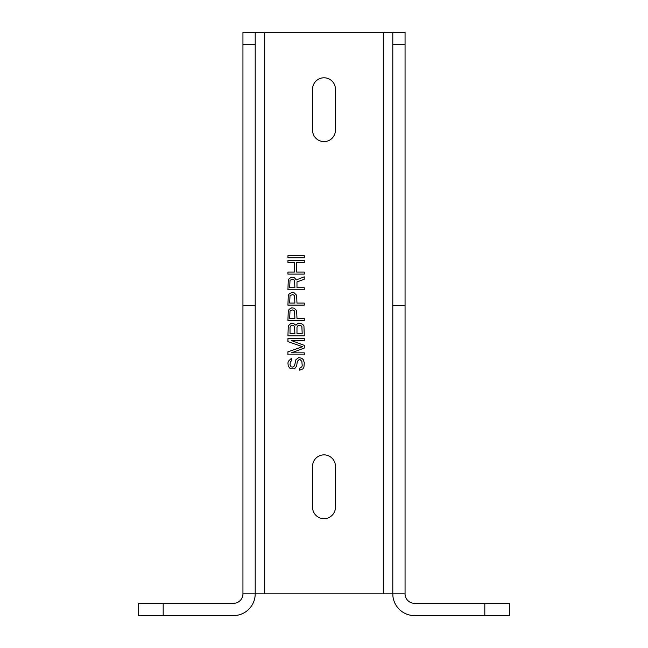 <?xml version="1.0" encoding="UTF-8"?>
<svg xmlns="http://www.w3.org/2000/svg" width="648" height="648" viewBox="0 0 648 648"><rect width="100%" height="100%" fill="white"/><g stroke="black" fill="none" stroke-linecap="round" stroke-linejoin="round"><path stroke-width="0.97" d="M303.936 325.912L304.285 335.794L287.931 335.794L288.279 325.912L290.709 323.522L293.147 323.182L295.934 325.223L297.675 323.522L300.461 323.182L302.891 324.543L303.936 325.912M383.3 593.843L264.7 593.843L264.7 32.4L383.3 32.4L383.3 593.843L405.057 593.843A9.485 9.485 0 0 0 414.55 603.329L509.344 603.329L509.344 615.6L414.55 615.6A21.757 21.757 0 0 1 392.793 593.843L392.793 305.686L405.057 305.686L405.057 593.843M335.453 89.246A11.453 11.453 0 0 0 324 77.792A11.453 11.453 0 0 0 312.547 89.246L312.547 130.143A11.453 11.453 0 0 0 324 141.596A11.453 11.453 0 0 0 335.453 130.143L335.453 89.246M335.453 466.325A11.453 11.453 0 0 0 324 454.872A11.453 11.453 0 0 0 312.547 466.325L312.547 507.222A11.453 11.453 0 0 0 324 518.675A11.453 11.453 0 0 0 335.453 507.222L335.453 466.325M291.754 360.669L290.369 361.697L290.021 364.759L291.057 366.809L292.799 367.149L294.54 365.78L295.934 359.648L298.72 357.607L301.855 358.287L303.24 359.648L304.285 362.718L303.936 367.149L302.891 368.85L299.765 370.211L299.765 368.169L301.855 366.809L302.203 365.44L301.855 361.357L300.113 359.648L299.068 359.648L297.327 361.357L296.63 366.128L294.54 368.85L290.369 368.85L288.279 366.128L287.931 363.058L288.279 361.357L290.709 358.968L291.754 358.627L291.754 360.669M291.406 340.565L304.285 345.335L304.285 348.065L291.406 352.836L304.285 352.836L304.285 354.877L287.931 354.877L287.931 351.807L302.543 346.696L287.931 341.585L287.931 338.515L304.285 338.515L304.285 340.565L291.406 340.565M291.754 307.849L294.192 308.189L296.63 310.57L296.978 318.411L304.285 318.411L304.285 320.452L287.931 320.452L288.279 310.57L289.324 309.209L291.754 307.849M291.754 292.507L294.192 292.847L296.63 295.237L296.978 303.078L304.285 303.078L304.285 305.119L287.931 305.119L288.279 295.237L289.324 293.876L291.754 292.507M296.978 287.736L304.285 287.736L304.285 289.786L287.931 289.786L288.279 279.896L289.324 278.535L291.754 277.174L294.192 277.514L296.282 279.896L304.285 276.834L304.285 279.215L296.978 281.945L296.978 287.736M304.285 272.063L304.285 274.104L287.931 274.104L287.931 272.063L294.54 272.063L294.54 262.521L287.931 262.521L287.931 260.472L304.285 260.472L304.285 262.521L296.63 262.521L296.63 272.063L304.285 272.063M304.285 255.701L304.285 257.742L287.931 257.742L287.931 255.701L304.285 255.701M392.793 305.686L392.793 32.4L383.3 32.4M392.793 32.4L405.057 32.4L405.057 305.686M242.943 305.686L242.943 32.4L255.207 32.4L255.207 305.686L242.943 305.686L242.943 593.843L264.7 593.843M255.207 305.686L255.207 593.843A21.757 21.757 0 0 1 233.45 615.6L138.656 615.6L138.656 603.329L233.45 603.329A9.485 9.485 0 0 0 242.943 593.843M255.207 32.4L264.7 32.4M294.889 333.744L294.54 326.252L292.799 325.223L291.057 325.571L290.021 327.272L290.021 333.744L294.889 333.744M298.023 325.571L296.978 327.272L296.978 333.744L302.203 333.744L301.855 326.252L300.113 325.223L298.023 325.571M294.54 310.91L292.799 309.89L290.021 310.91L289.672 318.411L294.889 318.411L294.54 310.91M294.54 295.577L292.799 294.557L290.021 295.577L289.672 303.078L294.889 303.078L294.54 295.577M294.54 280.236L292.799 279.215L290.021 280.236L289.672 287.736L294.889 287.736L294.54 280.236M392.793 44.672L405.057 44.672M242.943 44.672L255.207 44.672M484.809 603.329L484.809 615.6M163.191 603.329L163.191 615.6"/></g></svg>
